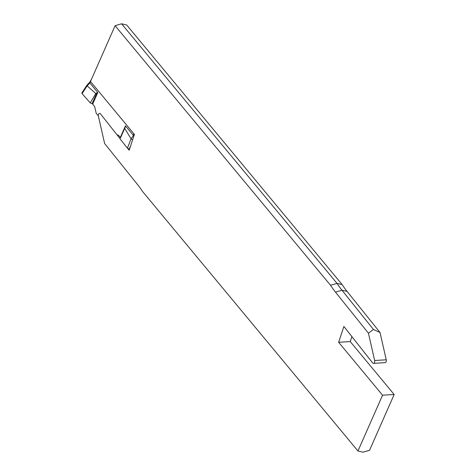 <?xml version="1.0" encoding="UTF-8"?>
<svg xmlns="http://www.w3.org/2000/svg" width="476" height="476" viewBox="0 0 476 476"><rect width="100%" height="100%" fill="white"/><g stroke="black" fill="none" stroke-linecap="round" stroke-linejoin="round"><path stroke-width="0.71" d="M380.026 332.498L373.458 329.487L368.43 333.206L374.648 360.505A2.207 1.357 86.5 0 1 373.511 363.355L385.108 362.647A2.207 1.357 -93.5 0 0 386.244 359.791L380.026 332.498L347.075 291.413A93.998 57.769 86.5 0 1 342.113 284.553L126.693 25.002L121.582 23.8L115.097 25.71L90.488 81.509L134.399 134.422L129.169 150.249L127.913 148.649M373.511 363.355A2.207 1.357 86.5 0 1 372.577 362.855L343.88 326.465L338.65 342.292L382.561 395.199L357.952 450.998L363.063 452.2L369.549 450.29L394.158 394.491L350.247 341.578L351.883 336.615M357.952 450.998L142.526 191.447A93.998 57.769 86.5 0 0 137.57 184.587L104.619 143.502L98.401 116.209A2.207 1.357 86.5 0 1 99.538 113.353A2.207 1.357 86.5 0 1 100.472 113.853L120.125 138.778M368.43 333.206L335.479 292.127A93.998 57.769 86.5 0 1 330.522 285.267L115.097 25.71M394.158 394.491L382.561 395.199M373.458 329.487L341.964 290.217A92.029 56.555 86.5 0 1 337.067 283.428L121.582 23.8M330.522 285.267L337.067 283.428L342.113 284.553M350.247 341.578L338.65 342.292M91.374 79.504L91.178 79.944M98.336 115.841L96.2 113.27L94.789 107.082A1.839 1.13 -93.5 0 0 94.367 106.172L92.689 104.149A1.107 0.559 23.8 0 0 92.035 103.685L90.232 102.899L95.765 93.534L87.156 85.876L82.092 93.623L81.908 92.868L86.959 85.139M90.63 81.688L89.881 82.991L97.806 92.54L95.765 93.534M90.232 102.899L82.092 93.623M117.126 134.97L117.994 135.041A1.839 1.13 86.5 0 1 118.649 135.428L120.333 137.451A1.107 0.559 -156.2 0 1 120.476 137.945L124.694 128.389L131.102 138.825L127.389 148.197L129.311 149.059L130.817 145.263M124.694 128.389L125.45 125.843L133.411 135.428L131.102 138.825M89.881 82.991L87.156 85.876M87.013 85.073L87.108 85.817M89.774 82.187L89.851 82.949M120.083 138.867L127.389 148.197M132.649 139.724L131.15 138.885M133.94 135.809L133.411 135.428M347.075 291.413L341.964 290.217L335.479 292.127M386.244 359.791L374.648 360.505M96.854 92.766L92.035 103.685M97.806 92.54L92.689 104.149M125.45 125.843L120.333 137.451M133.899 133.815L133.375 135.392M125.289 127.032L120.476 137.945M87.037 85.049L89.744 82.217M89.726 82.253L91.219 79.659"/></g></svg>
